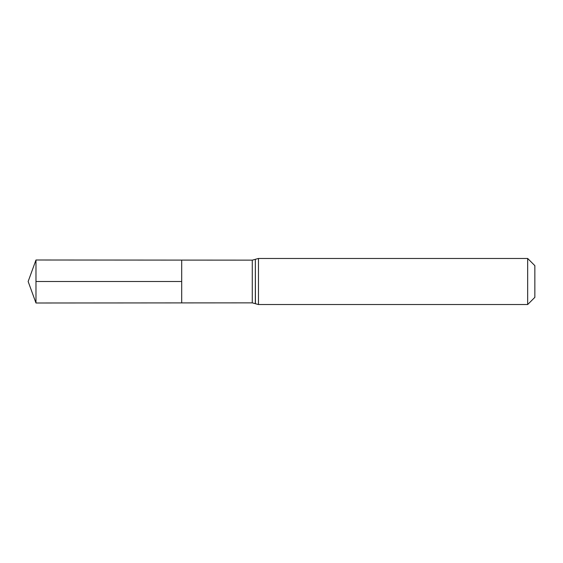 <?xml version="1.0" encoding="UTF-8"?>
<svg xmlns="http://www.w3.org/2000/svg" width="563" height="563" viewBox="0 0 563 563"><rect width="100%" height="100%" fill="white"/><g stroke="black" fill="none" stroke-linecap="round" stroke-linejoin="round"><path stroke-width="0.84" d="M252.28 302.859L255.342 303.675L255.342 259.325L252.28 260.141L252.28 302.859L181.694 302.908L181.694 260.092L181.694 302.908L35.976 303L35.976 281.5L181.694 281.5M527.672 258.466L527.672 304.534L534.85 297.355L534.85 265.645L527.672 258.466L258.466 258.466L258.466 304.534L255.412 303.717L255.342 259.325M252.28 260.141L35.976 260L35.976 281.5M258.466 258.466L255.412 259.283M527.672 304.534L258.466 304.534M35.976 260L28.15 281.5L35.976 303"/></g></svg>
